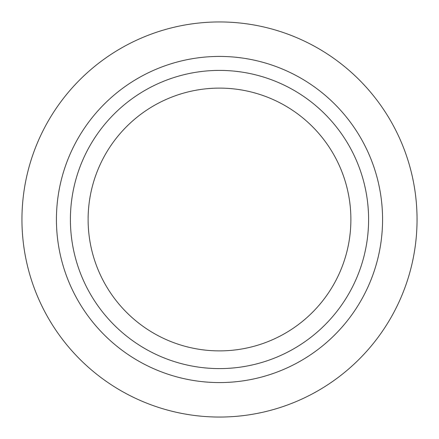 <?xml version="1.0" encoding="UTF-8"?>
<svg xmlns="http://www.w3.org/2000/svg" width="439" height="439" viewBox="0 0 439 439"><rect width="100%" height="100%" fill="white"/><g stroke="black" fill="none" stroke-linecap="round" stroke-linejoin="round"><path stroke-width="0.66" d="M219.5 88.113A131.387 131.387 0 0 1 350.887 219.5A131.387 131.387 0 0 1 219.5 350.887A131.387 131.387 0 0 1 88.113 219.5A131.387 131.387 0 0 1 219.5 88.113M219.5 417.05A197.55 197.55 0 0 1 21.95 219.5A197.55 197.55 0 0 1 219.5 21.95A197.55 197.55 0 0 1 417.05 219.5A197.55 197.55 0 0 1 219.5 417.05M219.5 382.572A163.072 163.072 0 0 1 56.428 219.5A163.072 163.072 0 0 1 219.5 56.428A163.072 163.072 0 0 1 382.572 219.5A163.072 163.072 0 0 1 219.5 382.572M219.5 368.595A149.095 149.095 0 0 1 70.405 219.5A149.095 149.095 0 0 1 219.5 70.405A149.095 149.095 0 0 1 368.595 219.5A149.095 149.095 0 0 1 219.5 368.595"/></g></svg>

